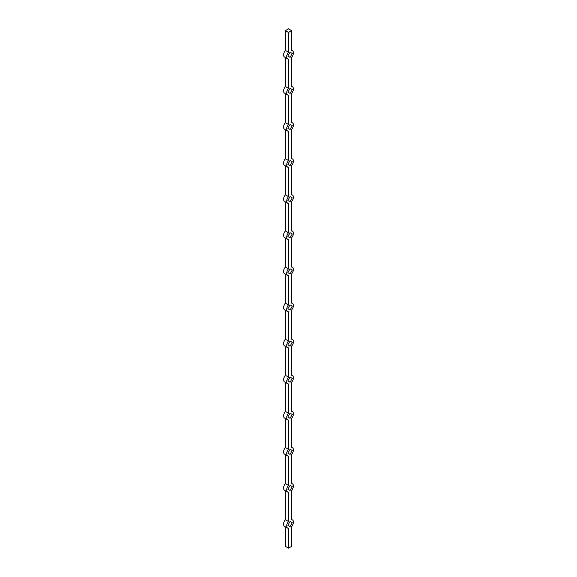 <?xml version="1.0" encoding="UTF-8"?>
<svg xmlns="http://www.w3.org/2000/svg" width="577" height="577" viewBox="0 0 577 577"><rect width="100%" height="100%" fill="white"/><g stroke="black" fill="none" stroke-linecap="round" stroke-linejoin="round"><path stroke-width="0.87" d="M285.377 526.801L285.377 546.347L288.5 548.15L291.623 546.347L291.623 526.563A4.739 2.734 120 0 0 292.431 519.942A4.739 2.734 120 0 0 291.623 519.718L291.623 490.464A4.739 2.734 120 0 0 292.431 483.843A4.739 2.734 120 0 0 291.623 483.62L291.623 454.366A4.739 2.734 120 0 0 292.431 447.745A4.739 2.734 120 0 0 291.623 447.521L291.623 418.267A4.739 2.734 120 0 0 292.431 411.646A4.739 2.734 120 0 0 291.623 411.423L291.623 382.169A4.739 2.734 120 0 0 292.431 375.548A4.739 2.734 120 0 0 291.623 375.324L291.623 346.07A4.739 2.734 120 0 0 292.431 339.449A4.739 2.734 120 0 0 291.623 339.226L291.623 309.972A4.739 2.734 120 0 0 292.431 303.351A4.739 2.734 120 0 0 291.623 303.127L291.623 273.873A4.739 2.734 120 0 0 292.431 267.252A4.739 2.734 120 0 0 291.623 267.028L291.623 237.774A4.739 2.734 120 0 0 292.431 231.153A4.739 2.734 120 0 0 291.623 230.93L291.623 201.676A4.739 2.734 120 0 0 292.431 195.055A4.739 2.734 120 0 0 291.623 194.831L291.623 165.577A4.739 2.734 120 0 0 292.431 158.956A4.739 2.734 120 0 0 291.623 158.733L291.623 129.479A4.739 2.734 120 0 0 292.431 122.858A4.739 2.734 120 0 0 291.623 122.634L291.623 93.38A4.739 2.734 120 0 0 292.431 86.759A4.739 2.734 120 0 0 291.623 86.536L291.623 57.282A4.739 2.734 120 0 0 292.431 50.661A4.739 2.734 120 0 0 291.623 50.437L291.623 30.653L288.5 28.85L285.377 30.653L288.5 32.456L288.5 52.247L285.377 50.437A4.739 2.734 120 0 0 284.569 57.058L287.692 58.868A4.739 2.734 120 0 0 288.5 59.085L288.5 88.346L285.377 86.536A4.739 2.734 120 0 0 284.569 93.157L287.692 94.967A4.739 2.734 120 0 0 288.5 95.183L288.5 124.444L285.377 122.634A4.739 2.734 120 0 0 284.569 129.255L287.692 131.066A4.739 2.734 120 0 0 288.5 131.282L288.5 160.543L285.377 158.733A4.739 2.734 120 0 0 284.569 165.354L287.692 167.164A4.739 2.734 120 0 0 288.5 167.38L288.5 196.642L285.377 194.831A4.739 2.734 120 0 0 284.569 201.452L287.692 203.255A4.739 2.734 120 0 0 288.5 203.479L288.5 232.74L285.377 230.93A4.739 2.734 120 0 0 284.569 237.551L287.692 239.354A4.739 2.734 120 0 0 288.5 239.578L288.5 268.832L285.377 267.028A4.739 2.734 120 0 0 284.569 273.649L287.692 275.453A4.739 2.734 120 0 0 288.5 275.676L288.5 304.93L285.377 303.127A4.739 2.734 120 0 0 284.569 309.748L287.692 311.551A4.739 2.734 120 0 0 288.5 311.775L288.5 341.029L285.377 339.226A4.739 2.734 120 0 0 284.569 345.847L287.692 347.65A4.739 2.734 120 0 0 288.5 347.873L288.5 377.127L285.377 375.324A4.739 2.734 120 0 0 284.569 381.945L287.692 383.748A4.739 2.734 120 0 0 288.5 383.972L288.5 413.226L285.377 411.423A4.739 2.734 120 0 0 284.569 418.044L287.692 419.847A4.739 2.734 120 0 0 288.5 420.07L288.5 449.324L285.377 447.521A4.739 2.734 120 0 0 284.569 454.142L287.692 455.945A4.739 2.734 120 0 0 288.5 456.169L288.5 485.423L285.377 483.62A4.739 2.734 120 0 0 284.569 490.241L287.692 492.044A4.739 2.734 120 0 0 288.5 492.268L288.5 521.521L285.377 519.718A4.739 2.734 120 0 0 284.569 526.339L287.692 528.143A4.739 2.734 120 0 0 288.5 528.366L288.5 548.15M285.377 490.702L285.377 519.718M285.377 454.604L285.377 483.62M285.377 418.505L285.377 447.521M285.377 382.414L285.377 411.423M285.377 346.315L285.377 375.324M285.377 310.217L285.377 339.226M285.377 274.118L285.377 303.127M285.377 238.02L285.377 267.028M285.377 201.921L285.377 230.93M285.377 165.823L285.377 194.831M285.377 129.724L285.377 158.733M285.377 93.625L285.377 122.634M285.377 57.527L285.377 86.536M285.377 30.653L285.377 50.437M290.065 88.31L287.851 92.14L290.065 93.416L292.272 89.586L290.065 88.31L292.272 89.586M290.065 124.408L287.851 128.238L290.065 129.515L292.272 125.685L290.065 124.408L292.272 125.685M290.065 160.507L287.851 164.337L290.065 165.613L292.272 161.784L290.065 160.507L292.272 161.784M290.065 196.606L287.851 200.435L290.065 201.712L292.272 197.882L290.065 196.606L292.272 197.882M290.065 232.704L287.851 236.534L290.065 237.811L292.272 233.981L290.065 232.704L292.272 233.981M290.065 268.803L287.851 272.632L290.065 273.909L292.272 270.079L290.065 268.803L292.272 270.079M290.065 304.901L287.851 308.731L290.065 310.008L292.272 306.178L290.065 304.901L292.272 306.178M290.065 341L287.851 344.83L290.065 346.099L292.272 342.276L290.065 341L292.272 342.276M290.065 377.098L287.851 380.921L290.065 382.198L292.272 378.375L290.065 377.098L292.272 378.375M290.065 413.197L287.851 417.02L290.065 418.296L292.272 414.474L290.065 413.197L292.272 414.474M290.065 449.295L287.851 453.118L290.065 454.395L292.272 450.572L290.065 449.295L292.272 450.572M290.065 485.394L287.851 489.217L290.065 490.493L292.272 486.663L290.065 485.394L292.272 486.663M290.065 521.485L287.851 525.315L290.065 526.592L292.272 522.762L290.065 521.485L292.272 522.762M290.065 52.211L287.851 56.041L290.065 57.318L292.272 53.488L290.065 52.211L292.272 53.488M288.5 521.521A4.739 2.734 120 0 0 287.692 528.143M288.5 32.456L291.623 30.653M288.5 52.247A4.739 2.734 120 0 0 287.692 58.868M288.5 88.346A4.739 2.734 120 0 0 287.692 94.967M288.5 124.444A4.739 2.734 120 0 0 287.692 131.066M288.5 160.543A4.739 2.734 120 0 0 287.692 167.164M288.5 196.642A4.739 2.734 120 0 0 287.692 203.255M288.5 232.74A4.739 2.734 120 0 0 287.692 239.354M288.5 268.832A4.739 2.734 120 0 0 287.692 275.453M288.5 304.93A4.739 2.734 120 0 0 287.692 311.551M288.5 341.029A4.739 2.734 120 0 0 287.692 347.65M288.5 377.127A4.739 2.734 120 0 0 287.692 383.748M288.5 413.226A4.739 2.734 120 0 0 287.692 419.847M288.5 449.324A4.739 2.734 120 0 0 287.692 455.945M288.5 485.423A4.739 2.734 120 0 0 287.692 492.044M292.431 50.661L291.623 50.199M292.431 86.759L291.623 86.298M292.431 122.858L291.623 122.396M292.431 158.956L291.623 158.495M292.431 195.055L291.623 194.586M292.431 231.153L291.623 230.685M292.431 267.252L291.623 266.783M292.431 303.351L291.623 302.882M292.431 339.449L291.623 338.98M292.431 375.548L291.623 375.079M292.431 411.646L291.623 411.177M292.431 447.745L291.623 447.276M292.431 483.843L291.623 483.375M292.431 519.942L291.623 519.473"/></g></svg>

